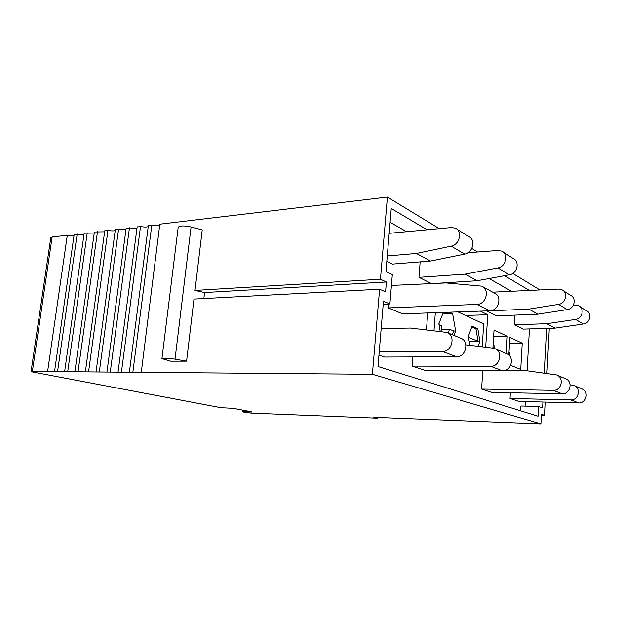 <?xml version="1.0" encoding="UTF-8"?>
<svg xmlns="http://www.w3.org/2000/svg" width="621" height="621" viewBox="0 0 621 621"><rect width="100%" height="100%" fill="white"/><g stroke="black" fill="none" stroke-linecap="round" stroke-linejoin="round"><path stroke-width="0.93" d="M31.05 371.591L50.813 237.61L52.141 237.012L67.293 235.204L47.6 371.552L31.159 371.715L220.765 407.663L233.24 408.354L251.8 411.808M539.89 289.953L512.76 273.426M477.588 252.01L471.797 248.478M439.28 228.675L387.411 197.09L380.44 279.24L195.017 290.426L202.221 229.949L191.066 226.991C184.173 225.539 179.888 225.625 178.196 227.232L178.18 227.356M67.293 235.204L74.015 235.475M77.175 234.032L57.551 371.637L54.524 371.606L74.171 234.389L84.029 234.28M87.235 232.828L67.689 371.723L64.607 371.692L84.184 233.193L94.229 233.069M97.489 231.61L78.029 371.808L74.885 371.785L94.376 231.982L104.615 231.827M107.938 230.368L88.562 371.894L85.364 371.87L104.77 230.74L108.9 230.546C111.811 231.012 113.915 231.012 115.211 230.554M118.588 229.095L99.306 371.987L96.045 371.963L115.351 229.483L119.55 229.281C122.547 229.754 124.697 229.747 126.001 229.265M129.447 227.806L110.266 372.08L106.936 372.049L126.148 228.202L130.41 227.992C133.492 228.481 135.689 228.466 137.008 227.946M140.509 226.486L121.444 372.173L118.044 372.142L137.148 226.89L141.479 226.681C144.646 227.177 146.898 227.154 148.233 226.595M151.796 225.144L132.847 372.274L129.385 372.243L148.365 225.555L152.774 225.338C156.026 225.85 158.332 225.811 159.675 225.221M132.847 372.274L141.254 372.6L159.807 224.189L387.411 197.09M541.365 415.17L544.702 415.286L541.411 414.238L540.899 423.91L373.469 417.273L377.576 418.181L377.638 417.436M540.899 423.91L372.383 374.292L379.594 289.223L193.985 299.081L186.587 361.15L175.029 359.155C167.911 358.107 163.548 357.921 161.934 358.612L170.705 361.174L186.587 361.15M140.951 372.336L372.383 374.292M121.444 372.173L129.385 372.243M110.266 372.08L118.044 372.142M99.306 371.987L106.936 372.049M88.562 371.894L96.045 371.963M78.029 371.808L85.364 371.87M67.689 371.723L74.885 371.785M57.551 371.637L64.607 371.692M47.6 371.552L54.524 371.606M243.385 410.248L243.238 411.622L251.784 412.018M243.238 411.622L244.379 411.847L242.4 411.832L245.551 412.468L251.777 413.128L265.749 413.57M377.576 418.181L265.741 413.687M250.279 411.964L250.325 411.537M246.638 411.583L246.716 410.861M245.714 411.552L245.807 410.698M544.702 415.286L545.401 402.082M546.915 373.438L549.298 328.307M379.594 289.223L385.563 291.87L386.394 281.988L380.44 279.24M427.147 229.801L391.246 208.509L385.959 271.532L392.317 274.583L389.887 303.98L383.46 301.247L377.987 366.514L538.05 416.217L538.57 406.499L542.591 407.842L542.901 402.02M529.379 290.442L504.524 275.701M546.829 328.385L544.446 373.112M386.394 281.988L204.557 292.545L195.017 290.426M203.851 298.561L204.557 292.545M389.887 303.98L383.211 304.267M538.57 406.499L520.872 405.994L520.6 410.799M511.518 291.288L489.076 278.542M406.615 231.711L390.081 222.326M529.441 328.928L527.082 370.776M525.343 401.57L525.079 406.118M427.722 312.961L426.448 329.875M485.676 347.255L487.772 314.746L480.406 311.137M487.772 314.746L465.548 315.46M506.185 353.481L507.233 336.209L494.029 330.077L492.888 348.133L494.642 348.567C503.406 351.3 499.959 366.801 490.683 366.297L412.057 366.103L425.144 370.426L502.513 370.846L490.683 366.297M507.233 336.209L493.625 336.45M510.664 365.342L520.716 369.402L522.23 343.172L509.538 343.335M522.23 343.172L509.888 337.444L508.832 355.065M447.415 332.677L460.658 338.204C469.631 340.952 466.006 357.215 456.505 356.749L384.624 357.036L378.942 355.158M381.178 328.493L410.566 328.059L446.81 332.421C455.938 335.208 452.189 351.913 442.517 351.463L379.206 351.96M412.771 356.928L412.057 366.103M495.286 348.839L506.363 353.551C514.98 356.252 511.634 371.374 502.513 370.846M465.859 344.849L492.872 348.133M482.773 370.737L481.585 389.072L491.615 392.387L562.145 393.792L553.195 390.345L481.585 389.072M505.587 370.263L525.35 370.543L556.563 374.921C564.52 377.444 561.586 390.92 553.195 390.345M557.146 375.177L565.428 378.701C573.261 381.185 570.404 394.366 562.145 393.792M570.784 399.908L510.027 398.472L518.923 401.407L578.795 402.936L570.784 399.908C578.725 400.491 581.427 387.869 573.874 385.478L570.132 384.787M574.378 385.688L581.815 388.8C589.251 391.152 586.62 403.518 578.795 402.936M510.369 392.759L510.027 398.472M482.959 286.863L494.223 292.988C502.63 295.961 498.772 310.981 489.627 310.81L476.874 304.43L388.319 307.915L388.637 304.034M388.319 307.915L402.509 313.838L489.627 310.81M391.424 285.427L445.987 282.935L481.601 286.126C490.148 289.138 486.181 304.554 476.874 304.43M386.805 261.371L392.325 264.111L430.516 261.045L464.694 254.113L451.195 246.157C459.649 244.837 462.785 231.004 455.294 228.155L451.475 227.542L389.157 233.333M456.924 229.18L468.669 236.57C476.035 239.395 473 252.863 464.694 254.113M387.263 255.976L416.419 253.453L430.516 261.045M416.419 253.453L451.195 246.157M420.153 261.876L418.95 277.346L431.517 283.595M418.95 277.346L465.137 274.14L477.145 280.739L435.958 283.393M477.145 280.739L509.375 274.808L497.926 267.915L465.137 274.14M503.367 252.188L513.07 258.421C520.15 261.216 517.34 273.752 509.375 274.808M468.017 252.724L498.003 250.48L501.721 251.132C508.917 253.958 506.022 266.797 497.926 267.915M486.639 310.919L496.42 315.864L538.011 314.179L567.252 309.615L558.551 304.383L528.836 309.142L538.011 314.179M528.836 309.142L486.631 310.997M563.294 290.698L570.412 295.27C576.862 297.886 574.456 308.847 567.252 309.615M492.725 292.173L558.411 289.075L561.795 289.728C568.339 292.375 565.871 303.576 558.551 304.383M546.876 323.696L514.398 324.799L523.092 329.122L555.112 328.129L583.344 324.007L575.543 319.411L546.876 323.696L555.112 328.129M573.377 305.121L578.516 305.679C584.749 308.195 582.475 318.72 575.543 319.411M579.882 306.541L586.255 310.547C592.395 313.038 590.175 323.347 583.344 324.007M514.972 315.111L514.398 324.799M509.01 352.107L509.81 352.472L509.709 354.203L509.01 353.9L509.111 352.169M509.018 351.928L509.81 352.472M508.84 354.995L509.709 354.203M493.074 345.198L492.942 347.333M493.09 344.973L494.169 345.726L493.416 345.4M494.169 345.726L494.052 347.512L493.299 347.186M493.315 348.202L494.052 347.512M468.475 337.319L478.054 341.395L475.95 328.82L471.766 326.933M469.833 345.33L468.327 336.419L472.045 326.172L477.813 328.773L479.909 341.371L469.189 341.527L478.054 341.395M452.313 334.727L453.703 331.024L449.332 329.161L448.517 333.135M442.005 331.653L441.484 325.823L439.024 324.775M441.562 329.34L449.332 329.161M439.016 323.386L439.28 324.884M443.293 312.425L438.853 323.813L440.204 331.451M442.664 314.024L452.631 313.69L455.628 330.985L453.967 335.41M455.628 330.985L453.703 331.024M452.631 313.69L449.402 312.208M482.207 346.836L483.689 323.937L457.964 311.913M435.321 312.697L433.986 330.737M479.909 341.371L478.154 346.339M477.813 328.773L475.95 328.82M52.141 237.012L32.354 371.42M243.323 411.607L243.463 410.264M243.013 411.801L243.184 410.209M191.066 226.991L175.029 359.155M456.505 356.749L442.517 351.463M242.586 410.093L242.4 411.832M161.934 358.612L178.196 227.232"/></g></svg>
